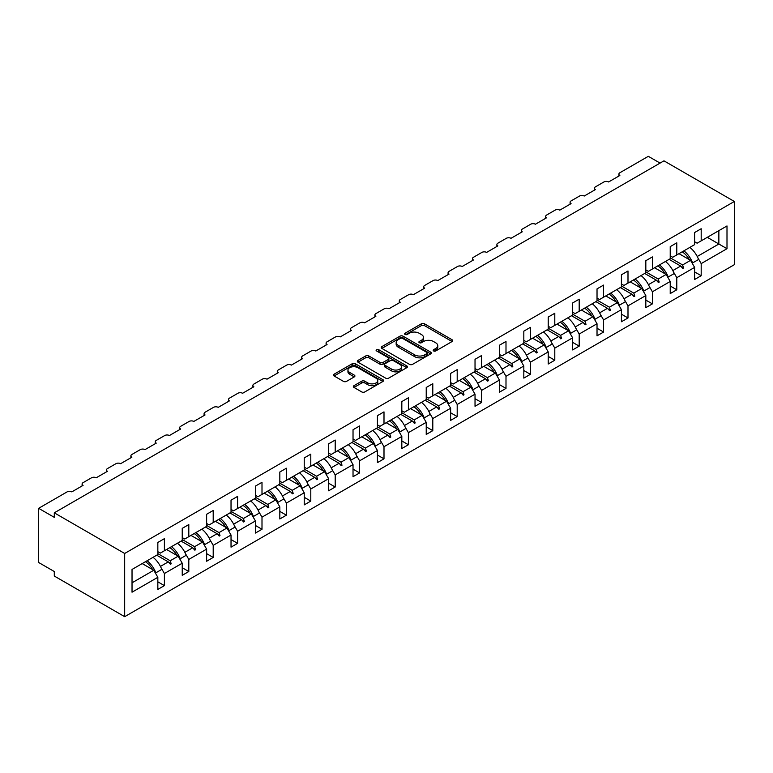 <?xml version="1.0" encoding="UTF-8"?>
<svg xmlns="http://www.w3.org/2000/svg" width="773" height="773" viewBox="0 0 773 773"><rect width="100%" height="100%" fill="white"/><g stroke="black" fill="none" stroke-linecap="round" stroke-linejoin="round"><path stroke-width="1.16" d="M433.624 350.952A1.517 0.879 0 0 0 435.769 350.952L452.079 341.531A2.174 1.256 0 0 0 452.717 340.642A2.174 1.256 0 0 0 452.079 339.753L424.454 323.8A2.174 1.256 0 0 0 421.382 323.8L405.071 333.221A1.517 0.879 0 0 0 404.617 333.839A1.517 0.879 0 0 0 405.071 334.458A1.517 0.879 0 0 0 407.216 334.458L409.323 333.24A6.947 4.01 0 0 1 419.15 333.24L421.459 334.574A6.947 4.01 0 0 1 423.488 337.405A6.947 4.01 0 0 1 421.459 340.246L419.343 341.463A1.517 0.879 0 0 0 418.898 342.081A1.517 0.879 0 0 0 419.343 342.7A1.517 0.879 0 0 0 421.498 342.7L423.604 341.482A6.947 4.01 0 0 1 433.431 341.482L435.73 342.816A6.947 4.01 0 0 1 437.769 345.647A6.947 4.01 0 0 1 435.73 348.488L433.624 349.705A1.517 0.879 0 0 0 433.18 350.324A1.517 0.879 0 0 0 433.624 350.952L433.624 349.705M353.986 385.669A2.174 1.256 0 0 0 353.348 386.558A2.174 1.256 0 0 0 353.986 387.447L361.735 391.921A2.174 1.256 0 0 0 364.808 391.921L382.925 381.456A2.174 1.256 0 0 0 383.553 380.577A2.174 1.256 0 0 0 382.925 379.688L355.29 363.735A2.174 1.256 0 0 0 352.217 363.735L334.1 374.19A2.174 1.256 0 0 0 333.463 375.079A2.174 1.256 0 0 0 334.1 375.968L343.463 381.369A2.174 1.256 0 0 0 346.536 381.369L354.285 376.895A2.174 1.256 0 0 0 354.923 376.007A2.174 1.256 0 0 0 354.285 375.127L349.647 372.441A5.807 3.353 0 0 1 347.947 370.074A5.807 3.353 0 0 1 351.531 366.972A5.807 3.353 0 0 1 357.86 367.697L376.055 378.2A5.807 3.353 0 0 1 377.755 380.577A5.807 3.353 0 0 1 374.171 383.669A5.807 3.353 0 0 1 367.842 382.944L364.808 381.195A2.174 1.256 0 0 0 361.735 381.195L353.986 385.669L353.986 387.447M734.35 201.473L124.675 553.468L124.675 616.68L734.35 264.685L734.35 201.473L663.968 160.842L54.294 512.828L54.294 517.35L38.65 508.315L67.116 491.879A3.314 1.913 180 0 1 71.812 491.879L83.069 485.376A3.314 1.913 0 0 1 82.102 484.024A3.314 1.913 0 0 1 83.069 482.671L91.514 477.791A3.314 1.913 180 0 1 96.21 477.791L107.466 471.288A3.314 1.913 0 0 1 106.5 469.936A3.314 1.913 0 0 1 107.466 468.583L115.911 463.703A3.314 1.913 180 0 1 120.607 463.703L131.864 457.201A3.314 1.913 0 0 1 130.898 455.848A3.314 1.913 0 0 1 131.864 454.495L140.319 449.615A3.314 1.913 180 0 1 145.005 449.615L156.272 443.122A3.314 1.913 0 0 1 155.296 441.76A3.314 1.913 0 0 1 156.272 440.407L164.717 435.537A3.314 1.913 180 0 1 169.403 435.537L180.669 429.034A3.314 1.913 0 0 1 179.694 427.682A3.314 1.913 0 0 1 180.669 426.319L189.114 421.449A3.314 1.913 180 0 1 193.81 421.449L205.067 414.946A3.314 1.913 0 0 1 204.091 413.594A3.314 1.913 0 0 1 205.067 412.231L213.512 407.361A3.314 1.913 180 0 1 218.208 407.361L229.465 400.858A3.314 1.913 0 0 1 228.499 399.506A3.314 1.913 0 0 1 229.465 398.153L237.91 393.273A3.314 1.913 180 0 1 242.606 393.273L253.863 386.771A3.314 1.913 0 0 1 252.897 385.418A3.314 1.913 0 0 1 253.863 384.065L262.308 379.185A3.314 1.913 180 0 1 267.004 379.185L278.27 372.683A3.314 1.913 0 0 1 277.294 371.33A3.314 1.913 0 0 1 278.27 369.977L286.715 365.098A3.314 1.913 180 0 1 291.402 365.098L302.668 358.595A3.314 1.913 0 0 1 301.692 357.242A3.314 1.913 0 0 1 302.668 355.889L311.113 351.01A3.314 1.913 180 0 1 315.799 351.01L327.066 344.507A3.314 1.913 0 0 1 326.09 343.154A3.314 1.913 0 0 1 327.066 341.801L335.511 336.922A3.314 1.913 180 0 1 340.207 336.922L351.464 330.419A3.314 1.913 0 0 1 350.498 329.066A3.314 1.913 0 0 1 351.464 327.713L359.909 322.834A3.314 1.913 180 0 1 364.605 322.834L375.862 316.331A3.314 1.913 0 0 1 374.895 314.978A3.314 1.913 0 0 1 375.862 313.625L384.307 308.746A3.314 1.913 180 0 1 389.003 308.746L400.259 302.253A3.314 1.913 0 0 1 399.293 300.89A3.314 1.913 0 0 1 400.259 299.538L408.714 294.668A3.314 1.913 180 0 1 413.4 294.668L424.667 288.165A3.314 1.913 0 0 1 423.691 286.812A3.314 1.913 0 0 1 424.667 285.45L433.112 280.58A3.314 1.913 180 0 1 437.798 280.58L449.065 274.077A3.314 1.913 0 0 1 448.089 272.724A3.314 1.913 0 0 1 449.065 271.362L457.51 266.492A3.314 1.913 180 0 1 462.206 266.492L473.463 259.989A3.314 1.913 0 0 1 472.487 258.636A3.314 1.913 0 0 1 473.463 257.283L481.908 252.404A3.314 1.913 180 0 1 486.604 252.404L497.86 245.901A3.314 1.913 0 0 1 496.894 244.548A3.314 1.913 0 0 1 497.86 243.195L506.305 238.316A3.314 1.913 180 0 1 511.001 238.316L522.258 231.813A3.314 1.913 0 0 1 521.292 230.46A3.314 1.913 0 0 1 522.258 229.108L530.703 224.228A3.314 1.913 180 0 1 535.399 224.228L546.666 217.725A3.314 1.913 0 0 1 545.69 216.372A3.314 1.913 0 0 1 546.666 215.02L555.111 210.14A3.314 1.913 180 0 1 559.797 210.14L571.063 203.637A3.314 1.913 0 0 1 570.087 202.284A3.314 1.913 0 0 1 571.063 200.932L579.508 196.052A3.314 1.913 180 0 1 584.195 196.052L595.461 189.549A3.314 1.913 0 0 1 594.485 188.197A3.314 1.913 0 0 1 595.461 186.844L603.906 181.964A3.314 1.913 180 0 1 608.602 181.964L619.859 175.471A3.314 1.913 0 0 1 618.893 174.109A3.314 1.913 0 0 1 619.859 172.756L648.325 156.32L660.055 163.093M124.675 553.468L54.294 512.828M409.477 364.354A2.174 1.256 0 0 0 412.55 364.354L430.667 353.899A2.174 1.256 0 0 0 431.305 353.01A2.174 1.256 0 0 0 430.667 352.121L403.033 336.168A2.174 1.256 0 0 0 399.96 336.168L381.843 346.623A2.174 1.256 0 0 0 381.215 347.512A2.174 1.256 0 0 0 381.843 348.401L409.477 364.354M377.156 351.28A1.517 0.879 0 0 1 378.702 351.493L378.702 349.686L406.791 365.909A2.174 1.256 0 0 1 407.429 366.789A2.174 1.256 0 0 1 406.791 367.677L388.674 378.132A2.174 1.256 0 0 1 385.611 378.132L357.976 362.179L365.726 357.735L365.726 355.938L357.976 360.411A2.174 1.256 0 0 0 357.339 361.3A2.174 1.256 0 0 0 357.976 362.179L357.976 360.411M365.726 357.735A2.174 1.256 0 0 1 368.798 357.735L368.798 355.938A2.174 1.256 0 0 0 365.726 355.938M368.798 355.938L380.007 362.402A2.174 1.256 0 0 0 383.079 362.402L388.22 359.435A2.174 1.256 0 0 0 388.858 358.546A2.174 1.256 0 0 0 388.22 357.657L376.548 350.923A1.517 0.879 0 0 1 376.103 350.304A1.517 0.879 0 0 1 377.04 349.493A1.517 0.879 0 0 1 378.702 349.686M157.837 551.661L160.34 553.101L164.398 550.753L164.398 538.655L157.837 542.453L157.837 554.55L132.028 569.45L132.028 592.205L157.837 577.305L153.769 570.261L142.193 563.585M157.837 581.818L164.398 585.615L164.398 573.518L182.235 563.217L178.167 556.174L166.591 549.497M161.171 567.913L164.398 573.518M182.235 537.573L184.737 539.023L188.805 536.675L188.805 524.567L182.235 528.365L182.235 540.462L164.398 550.753M182.235 567.73L188.805 571.527L188.805 559.43L206.633 549.13L202.565 542.086L190.989 535.409M185.568 553.826L188.805 559.43M206.633 523.485L209.135 524.935L213.203 522.587L213.203 510.48L206.633 514.277L206.633 526.374L188.805 536.675M206.633 553.652L213.203 557.439L213.203 545.342L231.03 535.042L226.962 527.998L215.387 521.321M209.966 539.738L213.203 545.342M231.03 509.397L233.533 510.847L237.601 508.499L237.601 496.392L231.03 500.189L231.03 512.286L213.203 522.587M231.03 539.564L237.601 543.351L237.601 531.254L255.428 520.954L251.36 513.919L239.794 507.233M234.364 525.659L237.601 531.254M255.428 495.309L257.931 496.759L261.999 494.411L261.999 482.313L255.428 486.101L255.428 498.199L237.601 508.499M255.428 525.476L261.999 529.263L261.999 517.166L279.826 506.875L275.768 499.831L264.192 493.145M258.771 511.571L261.999 517.166M279.826 481.221L282.329 482.671L286.397 480.323L286.397 468.225L279.826 472.013L279.826 484.111L261.999 494.411M279.826 511.388L286.397 515.176L286.397 503.078L304.233 492.788L300.166 485.744L288.59 479.057M283.169 497.483L286.397 503.078M304.233 467.143L306.736 468.583L310.794 466.235L310.794 454.138L304.233 457.925L304.233 470.032L286.397 480.323M304.233 497.3L310.794 501.088L310.794 488.99L328.631 478.7L324.563 471.656L312.988 464.969M307.567 483.396L310.794 488.99M328.631 453.055L331.134 454.495L335.202 452.147L335.202 440.05L328.631 443.837L328.631 455.944L310.794 466.235M328.631 483.212L335.202 487.009L335.202 474.902L353.029 464.612L348.961 457.568L337.386 450.881M331.965 469.308L335.202 474.902M353.029 438.967L355.532 440.407L359.6 438.059L359.6 425.962L353.029 429.749L353.029 441.856L335.202 452.147M353.029 469.124L359.6 472.921L359.6 460.814L377.427 450.524L373.359 443.48L361.783 436.793M356.363 455.22L359.6 460.814M377.427 424.879L379.93 426.319L383.997 423.971L383.997 411.874L377.427 415.671L377.427 427.769L359.6 438.059M377.427 455.036L383.997 458.833L383.997 446.726L401.825 436.436L397.757 429.392L386.191 422.715M380.77 441.132L383.997 446.726M401.825 410.792L404.327 412.231L408.395 409.883L408.395 397.786L401.825 401.583L401.825 413.681L383.997 423.971M401.825 440.948L408.395 444.746L408.395 432.648L426.232 422.348L422.164 415.304L410.589 408.627M405.168 427.044L408.395 432.648M426.232 396.704L428.735 398.153L432.793 395.805L432.793 383.698L426.232 387.495L426.232 399.593L408.395 409.883M426.232 426.86L432.793 430.658L432.793 418.56L450.63 408.26L446.562 401.216L434.986 394.539M429.566 412.956L432.793 418.56M450.63 382.616L453.133 384.065L457.201 381.717L457.201 369.61L450.63 373.407L450.63 385.505L432.793 395.805M450.63 412.782L457.201 416.57L457.201 404.472L475.028 394.172L470.96 387.128L459.384 380.451M453.964 398.868L457.201 404.472M475.028 368.528L477.53 369.977L481.598 367.629L481.598 355.522L475.028 359.319L475.028 371.417L457.201 381.717M475.028 398.694L481.598 402.482L481.598 390.384L499.426 380.084L495.358 373.05L483.782 366.363M478.361 384.79L481.598 390.384M499.426 354.44L501.928 355.889L505.996 353.541L505.996 341.444L499.426 345.231L499.426 357.329L481.598 367.629M499.426 384.606L505.996 388.394L505.996 376.296L523.823 366.006L519.756 358.962L508.19 352.275M502.759 370.702L505.996 376.296M523.823 340.352L526.326 341.801L530.394 339.453L530.394 327.356L523.823 331.144L523.823 343.241L505.996 353.541M523.823 370.518L530.394 374.306L530.394 362.208L548.221 351.918L544.163 344.874L532.587 338.188M527.167 356.614L530.394 362.208M548.221 326.274L550.724 327.713L554.792 325.365L554.792 313.268L548.221 317.056L548.221 329.163L530.394 339.453M548.221 356.43L554.792 360.218L554.792 348.121L572.629 337.83L568.561 330.786L556.985 324.1M551.564 342.526L554.792 348.121M572.629 312.186L575.131 313.625L579.19 311.277L579.19 299.18L572.629 302.968L572.629 315.075L554.792 325.365M572.629 342.342L579.19 346.14L579.19 334.033L597.027 323.742L592.959 316.698L581.383 310.012M575.962 328.438L579.19 334.033M597.027 298.098L599.529 299.538L603.597 297.19L603.597 285.092L597.027 288.88L597.027 300.987L579.19 311.277M597.027 328.254L603.597 332.052L603.597 319.945L621.424 309.654L617.356 302.61L605.781 295.924M600.36 314.35L603.597 319.945M621.424 284.01L623.927 285.45L627.995 283.102L627.995 271.004L621.424 274.801L621.424 286.899L603.597 297.19M621.424 314.167L627.995 317.964L627.995 305.857L645.822 295.566L641.754 288.522L630.179 281.845M624.758 300.262L627.995 305.857M645.822 269.922L648.325 271.362L652.393 269.014L652.393 256.916L645.822 260.714L645.822 272.811L627.995 283.102M645.822 300.079L652.393 303.876L652.393 291.779L670.22 281.478L666.152 274.434L654.586 267.758M649.165 286.174L652.393 291.779M670.22 255.834L672.723 257.283L676.79 254.935L676.79 242.828L670.22 246.626L670.22 258.723L652.393 269.014M670.22 285.991L676.79 289.788L676.79 277.691L694.618 267.39L694.618 279.497L701.188 275.7L701.188 263.603L726.997 248.703L718.861 244.007L718.861 230.644L726.997 225.948L726.997 248.703M673.563 272.086L676.79 277.691M694.618 241.746L697.12 243.195L701.188 240.847L701.188 228.74L694.618 232.538L694.618 244.635L676.79 254.935M694.618 271.912L701.188 275.7M697.961 257.998L701.188 263.603M38.65 508.315L38.65 562.493L54.294 571.527L54.294 576.04L124.675 616.68M164.398 585.615L157.837 589.403L157.837 577.305M188.805 571.527L182.235 575.315L182.235 563.217M213.203 557.439L206.633 561.237L206.633 549.13M237.601 543.351L231.03 547.149L231.03 535.042M261.999 529.263L255.428 533.061L255.428 520.954M286.397 515.176L279.826 518.973L279.826 506.875M310.794 501.088L304.233 504.885L304.233 492.788M335.202 487.009L328.631 490.797L328.631 478.7M359.6 472.921L353.029 476.709L353.029 464.612M383.997 458.833L377.427 462.621L377.427 450.524M408.395 444.746L401.825 448.533L401.825 436.436M432.793 430.658L426.232 434.445L426.232 422.348M457.201 416.57L450.63 420.367L450.63 408.26M481.598 402.482L475.028 406.279L475.028 394.172M505.996 388.394L499.426 392.191L499.426 380.084M530.394 374.306L523.823 378.103L523.823 366.006M554.792 360.218L548.221 364.015L548.221 351.918M579.19 346.14L572.629 349.927L572.629 337.83M603.597 332.052L597.027 335.84L597.027 323.742M627.995 317.964L621.424 321.752L621.424 309.654M652.393 303.876L645.822 307.664L645.822 295.566M676.79 289.788L670.22 293.585L670.22 281.478M701.188 240.847L726.997 225.948M170.215 547.4L171.21 546.83M157.837 553.623L170.215 560.773L178.167 556.174M160.436 566.406L168.292 561.874L170.427 564.261L171.21 563.807L170.215 560.773M156.716 555.198L168.292 561.874M194.612 533.312L195.608 532.742M182.235 539.535L194.612 546.685L202.565 542.086M184.834 552.328L192.69 547.786L194.825 550.173L195.608 549.719L194.612 546.685M181.114 541.11L192.69 547.786M219.01 519.234L220.005 518.654M206.633 525.447L219.01 532.597L226.962 527.998M209.241 538.24L217.087 533.699L219.223 536.085L220.005 535.631L219.01 532.597M205.512 527.022L217.087 533.699M243.408 505.146L244.403 504.566M231.03 511.359L243.408 518.509L251.36 513.919M233.639 524.152L241.485 519.62L243.621 521.997L244.403 521.543L243.408 518.509M229.91 512.934L241.485 519.62M267.806 491.058L268.801 490.478M255.428 497.271L267.806 504.421L275.768 499.831M258.037 510.064L265.893 505.532L268.018 507.909L268.801 507.455L267.806 504.421M254.317 498.846L265.893 505.532M292.204 476.97L293.199 476.39M279.826 483.183L292.204 490.333L300.166 485.744M282.435 495.976L290.29 491.444L292.416 493.821L293.199 493.367L292.204 490.333M278.715 484.758L290.29 491.444M316.611 462.882L317.606 462.312M304.233 469.105L316.611 476.245L324.563 471.656M306.833 481.888L314.688 477.356L316.824 479.733L317.606 479.289L316.611 476.245M303.113 470.67L314.688 477.356M341.009 448.794L342.004 448.224M328.631 455.017L341.009 462.157L348.961 457.568M331.231 467.8L339.086 463.269L341.222 465.646L342.004 465.201L341.009 462.157M327.51 456.582L339.086 463.269M365.407 434.706L366.402 434.136M353.029 440.929L365.407 448.069L373.359 443.48M355.638 453.712L363.484 449.181L365.619 451.558L366.402 451.113L365.407 448.069M351.908 442.504L363.484 449.181M389.805 420.618L390.8 420.048M377.427 426.841L389.805 433.982L397.757 429.392M380.036 439.624L387.882 435.093L390.017 437.479L390.8 437.025L389.805 433.982M376.316 428.416L387.882 435.093M414.202 406.53L415.198 405.96M401.825 412.753L414.202 419.903L422.164 415.304M404.434 425.536L412.289 421.005L414.415 423.391L415.198 422.937L414.202 419.903M400.714 414.328L412.289 421.005M438.61 392.442L439.605 391.872M426.232 398.665L438.61 405.815L446.562 401.216M428.831 411.458L436.687 406.917L438.822 409.304L439.605 408.849L438.61 405.815M425.111 400.24L436.687 406.917M463.008 378.364L464.003 377.784M450.63 384.577L463.008 391.727L470.96 387.128M453.229 397.37L461.085 392.829L463.22 395.216L464.003 394.761L463.008 391.727M449.509 386.152L461.085 392.829M487.405 364.276L488.401 363.697M475.028 370.489L487.405 377.639L495.358 373.05M477.637 383.282L485.483 378.751L487.618 381.128L488.401 380.674L487.405 377.639M473.907 372.064L485.483 378.751M511.803 350.188L512.799 349.609M499.426 356.401L511.803 363.552L519.756 358.962M502.035 369.194L509.88 364.663L512.016 367.04L512.799 366.586L511.803 363.552M498.305 357.976L509.88 364.663M536.201 336.1L537.196 335.521M523.823 342.313L536.201 349.464L544.163 344.874M526.432 355.107L534.288 350.575L536.414 352.952L537.196 352.498L536.201 349.464M522.712 343.888L534.288 350.575M560.599 322.012L561.594 321.442M548.221 328.235L560.599 335.376L568.561 330.786M550.83 341.019L558.686 336.487L560.812 338.864L561.594 338.419L560.599 335.376M547.11 329.8L558.686 336.487M585.006 307.925L586.002 307.354M572.629 314.147L585.006 321.288L592.959 316.698M575.228 326.931L583.084 322.399L585.219 324.776L586.002 324.331L585.006 321.288M571.508 315.713L583.084 322.399M609.404 293.837L610.399 293.267M597.027 300.059L609.404 307.2L617.356 302.61M599.626 312.843L607.481 308.311L609.617 310.688L610.399 310.244L609.404 307.2M595.906 301.634L607.481 308.311M633.802 279.749L634.797 279.179M621.424 285.971L633.802 293.112L641.754 288.522M624.033 298.755L631.879 294.223L634.015 296.61L634.797 296.156L633.802 293.112M620.304 287.546L631.879 294.223M658.2 265.661L659.195 265.091M645.822 271.883L658.2 279.034L666.152 274.434M648.431 284.667L656.277 280.135L658.412 282.522L659.195 282.068L658.2 279.034M644.711 273.458L656.277 280.135M682.598 251.573L683.593 251.003M670.22 257.796L682.598 264.946L690.56 260.346L678.984 253.67M672.829 270.589L680.684 266.047L682.81 268.434L683.593 267.98L682.598 264.946M669.109 259.37L680.684 266.047M690.56 260.346L694.618 267.39M697.227 256.501L718.861 244.007L707.295 237.321M132.028 582.813L153.769 570.261M681.139 266.559L683.593 267.98M656.741 280.647L659.195 282.068M632.333 294.735L634.797 296.156M607.936 308.823L610.399 310.244M583.538 322.911L586.002 324.331M559.14 336.999L561.594 338.419M534.742 351.077L537.196 352.498M510.344 365.165L512.799 366.586M485.937 379.253L488.401 380.674M461.539 393.341L464.003 394.761M437.141 407.429L439.605 408.849M412.743 421.517L415.198 422.937M388.346 435.605L390.8 437.025M363.938 449.693L366.402 451.113M339.54 463.781L342.004 465.201M315.142 477.869L317.606 479.289M290.745 491.947L293.199 493.367M266.347 506.035L268.801 507.455M241.949 520.123L244.403 521.543M217.542 534.211L220.005 535.631M193.144 548.299L195.608 549.719M168.746 562.386L171.21 563.807M434.233 351.164L435.73 350.295A6.947 4.01 0 0 0 437.769 347.454L437.769 345.647M423.488 337.405L423.488 339.212A6.947 4.01 0 0 1 421.459 342.053L419.952 342.922M452.05 341.55L424.454 325.607A2.174 1.256 0 0 0 421.382 325.607L405.67 334.68M430.667 352.121L430.667 353.899L403.033 337.975A2.174 1.256 0 0 0 399.96 337.975L381.872 348.42M426.831 353.628A1.517 0.879 0 0 0 427.276 353.01A1.517 0.879 0 0 0 426.831 352.391L402.569 338.381A1.517 0.879 0 0 0 400.424 338.381L398.201 339.666A6.947 4.01 0 0 0 396.163 342.507A6.947 4.01 0 0 0 398.201 345.338L414.782 354.913A6.947 4.01 0 0 0 424.599 354.913L426.831 353.628L426.831 355.435A1.517 0.879 0 0 0 427.276 354.817L427.276 353.01M396.163 342.507L396.163 344.314A6.947 4.01 0 0 0 398.201 347.145L398.201 345.338M426.831 355.435L424.599 356.72A6.947 4.01 0 0 1 414.782 356.72L398.201 347.145M368.798 357.735L380.007 364.209A2.174 1.256 0 0 0 383.079 364.209L388.22 361.242A2.174 1.256 0 0 0 388.858 360.353L388.858 358.546M378.702 351.493L406.762 367.697M391.631 369.117A5.807 3.353 0 0 0 397.96 369.842A5.807 3.353 0 0 0 401.545 366.75A5.807 3.353 0 0 0 399.844 364.373L393.438 360.672A2.174 1.256 0 0 0 390.365 360.672L385.225 363.648A2.174 1.256 0 0 0 384.587 364.527A2.174 1.256 0 0 0 385.225 365.416L391.631 369.117L391.631 370.924A5.807 3.353 0 0 0 397.96 371.649A5.807 3.353 0 0 0 401.545 368.557L401.545 366.75M384.587 364.527L384.587 366.334A2.174 1.256 0 0 0 385.225 367.223L385.225 365.416M391.631 370.924L385.225 367.223M377.755 380.577L377.755 382.384A5.807 3.353 0 0 1 374.171 385.476A5.807 3.353 0 0 1 367.842 384.751L364.808 383.002A2.174 1.256 0 0 0 361.735 383.002L354.015 387.457M347.947 370.074L347.947 371.881A5.807 3.353 0 0 0 349.647 374.248L349.647 372.441M354.256 376.915L349.647 374.248M382.896 381.476L355.29 365.542A2.174 1.256 0 0 0 352.217 365.542L334.129 375.978M683.892 250.839A17.692 10.213 60 0 1 692.637 262.907L692.057 262.955M689.835 247.399A17.692 10.213 60 0 1 698.579 259.477L692.637 262.907M682.182 251.824A15.045 8.687 60 0 1 689.41 259.689M659.485 264.917A17.692 10.213 60 0 1 668.23 276.995L667.659 277.043M665.437 261.487A17.692 10.213 60 0 1 674.182 273.555L668.23 276.995M657.784 265.902A15.045 8.687 60 0 1 665.012 273.777M635.087 279.005A17.692 10.213 60 0 1 643.832 291.073L643.262 291.131M641.03 275.575A17.692 10.213 60 0 1 649.774 287.643L643.832 291.073M633.387 279.99A15.045 8.687 60 0 1 640.604 287.865M610.689 293.093A17.692 10.213 60 0 1 619.434 305.161L618.864 305.219M616.632 289.662A17.692 10.213 60 0 1 625.376 301.731L619.434 305.161M608.979 294.078A15.045 8.687 60 0 1 616.207 301.943M586.292 307.181A17.692 10.213 60 0 1 595.036 319.249L594.466 319.307M592.234 303.75A17.692 10.213 60 0 1 600.979 315.819L595.036 319.249M584.581 308.166A15.045 8.687 60 0 1 591.809 316.031M561.894 321.268A17.692 10.213 60 0 1 570.638 333.337L570.059 333.385M567.836 317.838A17.692 10.213 60 0 1 576.581 329.907L570.638 333.337M560.183 322.254A15.045 8.687 60 0 1 567.411 330.119M537.496 335.356A17.692 10.213 60 0 1 546.24 347.425L545.661 347.473M543.438 331.926A17.692 10.213 60 0 1 552.183 343.995L546.24 347.425M535.786 336.342A15.045 8.687 60 0 1 543.013 344.207M513.088 349.444A17.692 10.213 60 0 1 521.833 361.513L521.263 361.561M519.031 346.014A17.692 10.213 60 0 1 527.775 358.083L521.833 361.513M511.388 350.43A15.045 8.687 60 0 1 518.615 358.295M488.691 363.532A17.692 10.213 60 0 1 497.435 375.601L496.865 375.649M494.633 360.102A17.692 10.213 60 0 1 503.378 372.171L497.435 375.601M486.98 364.518A15.045 8.687 60 0 1 494.208 372.383M464.293 377.62A17.692 10.213 60 0 1 473.037 389.689L472.467 389.737M470.235 374.19A17.692 10.213 60 0 1 478.98 386.258L473.037 389.689M462.583 378.606A15.045 8.687 60 0 1 469.81 386.471M439.895 391.708A17.692 10.213 60 0 1 448.64 403.777L448.06 403.825M445.837 388.268A17.692 10.213 60 0 1 454.582 400.346L448.64 403.777M438.185 392.694A15.045 8.687 60 0 1 445.412 400.559M415.497 405.786A17.692 10.213 60 0 1 424.242 417.864L423.662 417.913M421.44 402.356A17.692 10.213 60 0 1 430.184 414.425L424.242 417.864M413.787 406.772A15.045 8.687 60 0 1 421.014 414.647M391.09 419.874A17.692 10.213 60 0 1 399.834 431.943L399.264 432.001M397.042 416.444A17.692 10.213 60 0 1 405.786 428.513L399.834 431.943M389.389 420.86A15.045 8.687 60 0 1 396.617 428.735M366.692 433.962A17.692 10.213 60 0 1 375.436 446.031L374.866 446.089M372.634 430.532A17.692 10.213 60 0 1 381.379 442.6L375.436 446.031M364.991 434.948A15.045 8.687 60 0 1 372.209 442.813M342.294 448.05A17.692 10.213 60 0 1 351.039 460.119L350.469 460.177M348.236 444.62A17.692 10.213 60 0 1 356.981 456.688L351.039 460.119M340.584 449.036A15.045 8.687 60 0 1 347.811 456.901M317.896 462.138A17.692 10.213 60 0 1 326.641 474.207L326.071 474.255M323.839 458.708A17.692 10.213 60 0 1 332.583 470.776L326.641 474.207M316.186 463.124A15.045 8.687 60 0 1 323.414 470.989M293.498 476.226A17.692 10.213 60 0 1 302.243 488.294L301.663 488.343M299.441 472.796A17.692 10.213 60 0 1 308.185 484.864L302.243 488.294M291.788 477.212A15.045 8.687 60 0 1 299.016 485.077M269.101 490.314A17.692 10.213 60 0 1 277.845 502.382L277.265 502.431M275.043 486.884A17.692 10.213 60 0 1 283.788 498.952L277.845 502.382M267.39 491.299A15.045 8.687 60 0 1 274.618 499.165M244.693 504.402A17.692 10.213 60 0 1 253.438 516.47L252.868 516.519M250.636 500.972A17.692 10.213 60 0 1 259.38 513.04L253.438 516.47M242.993 505.387A15.045 8.687 60 0 1 250.22 513.253M220.295 518.49A17.692 10.213 60 0 1 229.04 530.558L228.47 530.607M226.238 515.05A17.692 10.213 60 0 1 234.982 527.128L229.04 530.558M218.585 519.475A15.045 8.687 60 0 1 225.813 527.341M195.898 532.578A17.692 10.213 60 0 1 204.642 544.646L204.072 544.694M201.84 529.138A17.692 10.213 60 0 1 210.585 541.216L204.642 544.646M194.187 533.563A15.045 8.687 60 0 1 201.415 541.429M171.5 546.656A17.692 10.213 60 0 1 180.244 558.734L179.674 558.782M177.442 543.226A17.692 10.213 60 0 1 186.187 555.294L180.244 558.734M169.789 547.642A15.045 8.687 60 0 1 177.017 555.516M147.102 560.744A17.692 10.213 60 0 1 155.846 572.812L155.267 572.87M153.044 557.314A17.692 10.213 60 0 1 161.789 569.382L155.846 572.812M145.392 561.729A15.045 8.687 60 0 1 152.619 569.604M435.73 350.295L435.73 348.488M419.343 342.7L419.343 341.463M421.459 342.053L421.459 340.246M405.071 334.458L405.071 333.221M421.382 325.607L421.382 323.8M424.454 325.607L424.454 323.8M452.079 341.531L452.079 339.753M381.843 348.401L381.843 346.623M399.96 337.975L399.96 336.168M403.033 337.975L403.033 336.168M414.782 356.72L414.782 354.913M424.599 356.72L424.599 354.913M380.007 364.209L380.007 362.402M383.079 364.209L383.079 362.402M388.22 361.242L388.22 359.435M406.791 367.677L406.791 365.909M361.735 383.002L361.735 381.195M364.808 383.002L364.808 381.195M367.842 384.751L367.842 382.944M354.285 376.895L354.285 375.127M334.1 375.968L334.1 374.19M352.217 365.542L352.217 363.735M355.29 365.542L355.29 363.735M382.925 381.456L382.925 379.688M618.893 176.031L618.893 174.109M594.485 190.11L594.485 188.197M570.087 204.198L570.087 202.284M545.69 218.286L545.69 216.372M521.292 232.373L521.292 230.46M496.894 246.461L496.894 244.548M472.487 260.549L472.487 258.636M448.089 274.637L448.089 272.724M423.691 288.725L423.691 286.812M399.293 302.813L399.293 300.89M374.895 316.901L374.895 314.978M350.498 330.979L350.498 329.066M326.09 345.067L326.09 343.154M301.692 359.155L301.692 357.242M277.294 373.243L277.294 371.33M252.897 387.331L252.897 385.418M228.499 401.419L228.499 399.506M204.091 415.507L204.091 413.594M179.694 429.595L179.694 427.682M155.296 443.683L155.296 441.76M130.898 457.771L130.898 455.848M106.5 471.849L106.5 469.936M82.102 485.937L82.102 484.024"/></g></svg>

